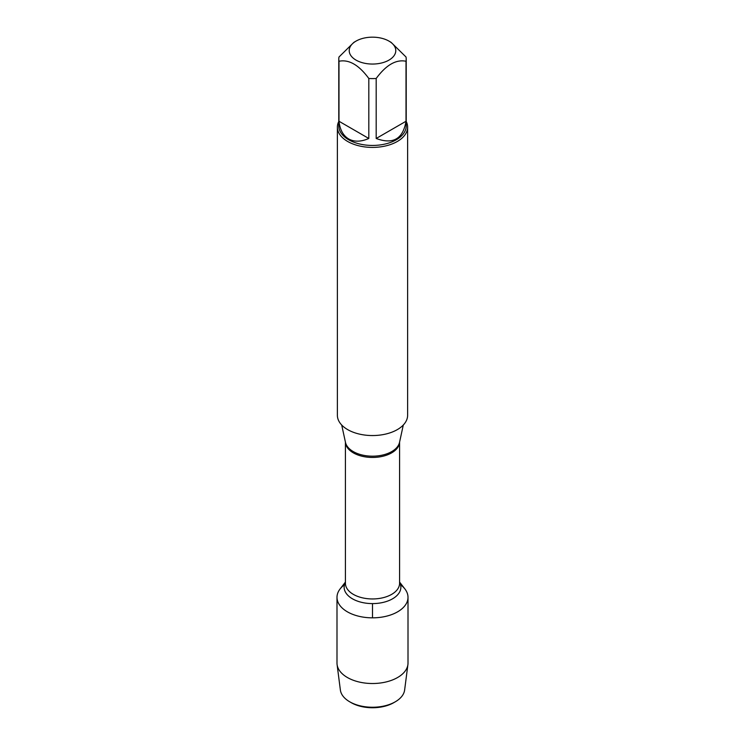 <?xml version="1.0" encoding="UTF-8"?>
<svg xmlns="http://www.w3.org/2000/svg" width="745" height="745" viewBox="0 0 745 745"><rect width="100%" height="100%" fill="white"/><g stroke="black" fill="none" stroke-linecap="round" stroke-linejoin="round"><path stroke-width="1.12" d="M337.383 127.125L337.383 415.282A35.117 20.273 0 0 0 347.664 429.614A35.117 20.273 0 0 0 385.938 434.009A35.117 20.273 0 0 0 407.617 415.282L407.617 127.125A35.117 20.273 180 0 1 385.938 145.862A35.117 20.273 180 0 1 347.664 141.466A35.117 20.273 180 0 1 337.383 127.125A35.117 20.273 180 0 1 338.789 121.454M399.581 582.078L404.917 588.969A35.509 20.506 180 0 1 372.5 617.838A35.509 20.506 180 0 1 340.083 588.969L345.419 582.078M406.211 121.454A35.117 20.273 180 0 1 407.617 127.125M356.036 60.112A23.281 13.438 0 0 0 388.965 60.112A23.281 13.438 0 0 0 388.965 41.105A23.281 13.438 0 0 0 375.052 37.25A23.281 13.438 0 0 0 356.036 41.105A23.281 13.438 0 0 0 356.036 60.112M376.188 138.477C393.043 144.716 402.989 138.98 406.016 121.258L376.188 138.477L376.188 78.476C386.133 64.964 396.079 59.218 406.016 61.258A33.711 19.463 0 0 0 406.211 59.134A33.711 19.463 0 0 0 406.016 57.002L391.097 42.344L388.965 41.105M406.016 121.258L406.016 61.258M356.036 41.105L353.903 42.344L338.984 57.002A33.711 19.463 0 0 0 338.789 59.134A33.711 19.463 0 0 0 338.984 61.258C348.939 59.228 358.876 64.964 368.812 78.476A33.711 19.463 0 0 0 376.188 78.476M338.984 121.258C339.934 129.732 343.156 135.627 348.66 138.942C354.285 142.044 360.999 141.895 368.812 138.477L338.984 121.258L338.984 61.258M368.812 138.477L368.812 78.476M406.211 59.134L406.211 125.98A33.711 19.463 180 0 1 385.398 143.962A33.711 19.463 180 0 1 348.66 139.743A33.711 19.463 180 0 1 338.789 125.98L338.789 59.134M400.531 584.76A35.509 20.506 180 0 1 408.009 597.341A35.509 20.506 180 0 1 386.087 616.283A35.509 20.506 180 0 1 347.394 611.831A35.509 20.506 180 0 1 336.991 597.341A35.509 20.506 180 0 1 344.469 584.76M408.009 597.341L408.009 663.013A35.509 20.506 180 0 1 407.915 664.54A35.509 20.506 180 0 1 384.858 682.234A35.509 20.506 180 0 1 347.394 677.512A35.509 20.506 180 0 1 337.085 664.54A35.509 20.506 180 0 1 336.991 663.013L336.991 597.341M337.085 664.54L340.372 690.028A32.212 18.597 0 0 0 349.722 701.799A32.212 18.597 0 0 0 395.278 701.799A32.212 18.597 0 0 0 404.628 690.028L407.915 664.54M349.722 701.799L351.193 702.656L349.722 701.799M395.278 701.799L393.807 702.656A30.135 17.396 180 0 1 351.193 702.656M372.5 617.838L372.5 603.599M341.704 425.022L345.484 442.418A27.22 15.72 0 0 0 353.251 451.572A27.22 15.72 0 0 0 381.328 455.325A27.22 15.72 0 0 0 399.516 442.418L403.296 425.022M399.571 442.139A27.081 15.636 180 0 1 372.5 457.449A27.081 15.636 180 0 1 345.429 442.139M345.419 442.111L345.419 583.326A27.081 15.636 0 0 0 372.5 598.952A27.081 15.636 0 0 0 399.581 583.326L399.581 442.111M399.581 582.357A28.357 16.371 180 0 1 372.5 603.599A28.357 16.371 180 0 1 345.419 582.357"/></g></svg>
